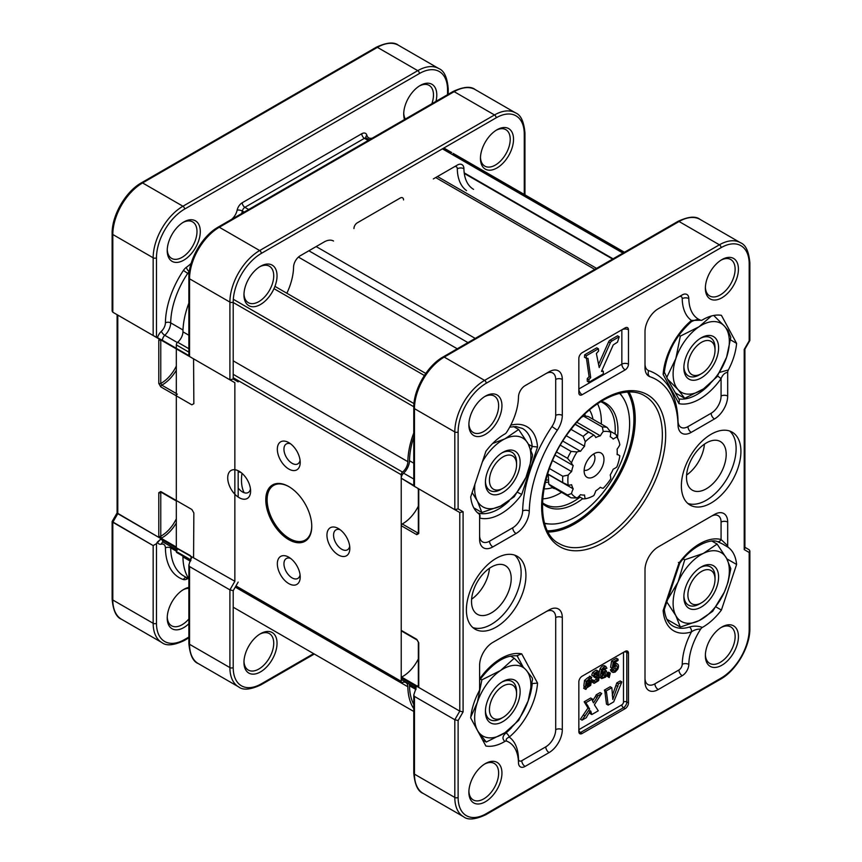<?xml version="1.0" encoding="UTF-8"?>
<svg xmlns="http://www.w3.org/2000/svg" width="862" height="862" viewBox="0 0 862 862"><rect width="100%" height="100%" fill="white"/><g stroke="black" fill="none" stroke-linecap="round" stroke-linejoin="round"><path stroke-width="1.29" d="M167.25 249.646A21.054 12.154 120 0 0 171.581 258.363A21.054 12.154 120 0 0 192.635 246.209A21.054 12.154 120 0 0 192.635 221.9A21.054 12.154 120 0 0 182.916 222.504A21.054 12.154 120 0 1 192.635 221.9A21.054 12.154 120 0 1 192.635 246.209A21.054 12.154 120 0 1 171.581 258.363A21.054 12.154 120 0 1 167.25 249.646M183.757 221.997L183.757 221.997A23.393 13.501 120 0 0 167.228 250.637A23.393 13.501 120 0 0 183.757 260.184A23.393 13.501 120 0 0 200.296 231.544A23.393 13.501 120 0 0 183.757 221.997L183.757 221.997A23.393 13.501 120 0 0 167.228 250.637A23.393 13.501 120 0 0 183.757 260.184A23.393 13.501 120 0 0 200.296 231.544A23.393 13.501 120 0 0 183.757 221.997M156.475 543.663L160.44 539.418L162.433 539.461L117.782 513.687L117.782 315.083L112.814 312.227L112.814 234.496A42.098 24.308 -60 0 1 142.586 182.938A2.338 1.347 -120 0 0 141.411 182.83C125.615 191.536 111.78 215.511 112.135 233.548L112.135 311.031L112.814 312.227L112.814 234.496A2.338 1.347 180 0 1 112.135 233.548L112.135 311.031L112.814 312.227L159.061 338.928A1.401 1.11 35.6 0 0 160.16 339.553A1.401 1.11 35.6 0 1 159.061 338.928L117.782 315.083L117.782 513.687L117.092 512.965L159.061 537.522L158.791 536.207A1.401 0.808 180 0 0 160.774 536.207L160.925 536.854L159.061 537.522L158.791 536.207A1.401 0.808 180 0 0 160.774 536.207L161.129 538.254L176.322 547.025L161.129 538.254A1.401 0.808 120 0 0 160.774 538.513L159.061 537.522L160.925 536.854L161.129 538.254A1.401 0.808 120 0 0 160.774 538.513L176.322 548.038A4.676 2.705 120 0 0 177.292 550.171A4.676 2.705 -60 0 1 176.322 548.038L162.433 539.461L160.44 539.418L157.434 542.004A8.415 4.86 120 0 0 161.388 544.148A7.963 4.601 120 0 1 165.407 547.952A66.891 38.618 120 0 0 183.423 579.555A8.415 4.86 120 0 0 186.44 579.242A34.146 19.718 120 0 1 188.207 578.531A34.146 19.718 120 0 0 186.44 579.242A3.739 2.392 -114.1 0 1 186.968 577.82A3.739 2.392 -114.1 0 0 186.44 579.242A8.415 4.86 120 0 1 183.423 579.555A3.739 3.039 -71.6 0 1 186.267 577.411A3.739 3.039 -71.6 0 0 183.423 579.555A66.891 38.618 120 0 1 165.407 547.952A7.963 4.601 120 0 0 161.388 544.148A3.739 2.683 -103.1 0 1 163.101 542.047A3.739 2.683 -103.1 0 0 161.388 544.148A8.415 4.86 120 0 1 157.434 542.004L156.475 543.663L153.167 545.581L112.814 522.275L117.782 513.687L112.814 522.275L112.135 521.553L153.167 545.581L156.475 543.663L156.475 623.301A39.76 22.951 120 0 0 184.587 639.529A2.338 1.347 60 0 1 184.102 640.606L188.864 637.848L184.102 640.606A2.338 1.347 60 0 0 184.587 639.529L188.864 637.061L184.587 639.529A39.76 22.951 120 0 1 156.475 623.301A2.338 1.347 180 0 1 153.167 623.301L112.814 600.006L112.814 522.275L112.814 600.006A2.338 1.347 180 0 1 112.135 599.047C113.127 610.479 116.251 617.224 121.531 619.272A42.098 24.308 -60 0 1 112.814 600.006A2.338 1.347 180 0 1 112.135 599.047C113.127 610.479 116.251 617.224 121.531 619.272A42.098 24.308 -60 0 1 112.814 600.006L153.167 623.301L153.167 545.581L153.167 623.301A42.098 24.308 120 0 0 161.884 642.567C166.237 646.112 173.639 645.466 184.102 640.606C173.639 645.466 166.237 646.112 161.884 642.567A42.098 24.308 120 0 1 153.167 623.301A2.338 1.347 180 0 0 156.475 623.301L156.475 543.663M183.757 589.403L183.757 589.403A23.393 13.501 120 0 0 167.228 618.043A23.393 13.501 120 0 0 188.864 623.722A23.393 13.501 120 0 1 167.228 618.043A23.393 13.501 120 0 1 183.757 589.403L183.757 589.403A23.393 13.501 120 0 1 188.864 587.388A23.393 13.501 120 0 0 183.757 589.403M420.247 85.457L420.247 85.457A23.393 13.501 120 0 0 403.718 114.096A23.393 13.501 120 0 0 404.515 119.527A23.393 13.501 120 0 1 403.718 114.096A23.393 13.501 120 0 1 420.247 85.457L420.247 85.457A23.393 13.501 120 0 1 435.978 101.36A23.393 13.501 120 0 0 420.247 85.457M188.864 355.586L162.433 340.318A3.739 2.166 180 0 0 160.44 339.714A3.739 2.166 180 0 1 162.433 340.318A4.676 2.705 120 0 1 164.793 335.296A11.702 6.756 120 0 0 170.698 322.873A3.739 2.123 -179.2 0 0 165.407 322.83A3.739 2.123 -179.2 0 1 170.698 322.873A63.152 36.463 120 0 1 187.7 273.405L189.026 274.17L187.7 273.405A63.152 36.463 120 0 0 170.698 322.873A11.702 6.756 120 0 1 164.793 335.296L177.335 342.537L164.793 335.296A3.739 1.455 -132.7 0 1 161.388 331.277A7.963 4.601 120 0 0 165.407 322.83A66.891 38.618 120 0 1 183.423 270.431L187.7 273.405A4.676 2.705 120 0 1 189.306 271.702A4.676 2.705 120 0 0 187.7 273.405L183.423 270.431A8.415 4.86 120 0 1 186.44 267.252A3.739 1.907 -125.2 0 0 189.317 271.605A3.739 1.907 -125.2 0 1 186.44 267.252A34.146 19.718 120 0 0 191.148 263.373A34.146 19.718 120 0 1 186.44 267.252A8.415 4.86 120 0 0 183.423 270.431A66.891 38.618 120 0 0 165.407 322.83A7.963 4.601 120 0 1 161.388 331.277A8.415 4.86 120 0 0 157.434 337.979A8.415 4.86 120 0 1 161.388 331.277A3.739 1.455 -132.7 0 0 164.793 335.296A4.676 2.705 120 0 0 162.433 340.318L153.167 335.523L153.167 257.803L112.814 234.496A42.098 24.308 -60 0 1 142.586 182.938L377.416 47.356A42.098 24.308 -60 0 1 398.47 45.277L438.823 68.572A42.098 24.308 120 0 0 417.768 70.662L377.416 47.356A42.098 24.308 -60 0 1 398.47 45.277L438.823 68.572A42.098 24.308 120 0 0 417.768 70.662A2.338 1.347 60 0 1 419.428 73.518A39.76 22.951 120 0 1 447.54 89.756L447.54 94.691L447.54 89.756A39.76 22.951 120 0 0 419.428 73.518L184.587 209.1A39.76 22.951 120 0 0 156.475 257.803L156.475 337.43L153.167 335.523L153.167 257.803A2.338 1.347 0 0 0 156.475 257.803A39.76 22.951 120 0 1 184.587 209.1L419.428 73.518A2.338 1.347 60 0 0 417.768 70.662L377.416 47.356A2.338 1.347 60 0 0 376.252 47.248A2.338 1.347 60 0 1 377.416 47.356L142.586 182.938A2.338 1.347 -120 0 0 141.411 182.83C125.615 191.536 111.78 215.511 112.135 233.548A2.338 1.347 180 0 0 112.814 234.496L153.167 257.803A2.338 1.347 0 0 0 156.475 257.803L156.475 337.43L190.211 356.911M176.613 501.167A1.401 0.808 -60 0 1 176.322 500.52A1.401 0.808 120 0 0 176.613 501.167A1.401 0.808 -60 0 1 176.322 500.52L176.322 395.852A1.401 0.808 -60 0 1 177.346 394.117A1.401 0.808 120 0 0 176.322 395.852A1.401 0.808 -60 0 1 177.346 394.117M160.774 492.698A1.401 0.808 180 0 1 158.791 492.698L160.774 491.545L176.322 500.52L176.322 395.852L176.322 500.52L160.774 491.545L158.791 492.698L158.791 536.207L158.791 492.698A1.401 0.808 180 0 0 160.774 492.698L160.774 536.207A26.657 15.397 -60 0 0 176.322 518.838A26.657 15.397 -60 0 1 160.774 536.207L160.774 492.698A26.657 15.397 -60 0 1 161.345 492.353A26.657 15.397 -60 0 0 160.774 492.698M167.25 617.052A21.054 12.154 120 0 0 171.581 625.769A21.054 12.154 120 0 0 188.864 618.959A21.054 12.154 120 0 1 171.581 625.769A21.054 12.154 120 0 1 167.25 617.052M188.864 588.326A21.054 12.154 120 0 0 182.916 589.92A21.054 12.154 120 0 1 188.864 588.326M403.739 113.105A21.054 12.154 120 0 0 405.334 119.053A21.054 12.154 120 0 1 403.739 113.105M431.862 103.742A21.054 12.154 120 0 0 429.125 85.37A21.054 12.154 120 0 0 419.406 85.974A21.054 12.154 120 0 1 429.125 85.37A21.054 12.154 120 0 1 431.862 103.742M160.774 339.93A1.401 0.808 180 0 1 158.791 339.93L158.791 383.439A1.401 0.808 180 0 0 160.774 383.439L161.797 385.142L176.322 393.525L161.797 385.142A1.401 0.808 120 0 0 160.774 386.876L158.791 383.439A1.401 0.808 180 0 0 160.774 383.439L161.797 385.142A1.401 0.808 120 0 0 160.774 386.876L158.791 383.439L158.791 339.93A1.401 0.808 180 0 0 160.774 339.93A26.657 15.397 -60 0 1 160.785 339.919A26.657 15.397 -60 0 0 160.774 339.93L160.774 383.439A26.657 15.397 -60 0 0 176.322 366.07A26.657 15.397 -60 0 1 160.774 383.439L160.774 339.93M112.168 521.435L112.135 599.047L112.135 521.553L117.092 512.901L112.168 521.435M407.855 461.676A65.49 37.809 -60 0 1 413.782 432.939A65.49 37.809 -60 0 0 407.855 461.676L233.214 360.844L407.855 461.676A9.363 5.409 120 0 1 402.554 472.096A9.363 5.409 120 0 0 407.855 461.676M401.229 474.736A2.338 1.347 -60 0 1 402.554 472.096L233.214 374.323L402.554 472.096A2.338 1.347 -60 0 0 401.229 474.736L233.214 377.728L401.229 474.736L401.229 681.346L401.229 474.736M402.554 682.445A2.338 1.347 -60 0 1 401.714 682.413A2.338 1.347 -60 0 1 401.229 681.346L235.951 585.923L401.229 681.346A2.338 1.347 -60 0 0 401.714 682.413A2.338 1.347 -60 0 0 402.554 682.445A9.363 5.409 120 0 1 405.916 682.596A9.363 5.409 120 0 0 402.554 682.445M407.855 686.755A9.363 5.409 120 0 0 405.916 682.596A9.363 5.409 120 0 1 407.855 686.755L235.261 587.119L407.855 686.755A65.49 37.809 -60 0 0 413.782 708.65A65.49 37.809 -60 0 1 407.855 686.755M188.864 578.801A65.49 37.809 -60 0 1 182.938 556.906A9.363 5.409 120 0 0 182.884 556.076A9.363 5.409 120 0 1 182.938 556.906A65.49 37.809 -60 0 0 188.864 578.801M176.807 552.564A2.338 1.347 -60 0 1 176.322 551.486L176.322 344.886A2.338 1.347 -60 0 1 177.647 342.246A9.363 5.409 120 0 0 182.938 331.816A65.49 37.809 -60 0 1 188.864 303.09A65.49 37.809 -60 0 0 182.938 331.816A9.363 5.409 120 0 1 177.647 342.246A2.338 1.347 -60 0 0 176.322 344.886L176.322 551.486A2.338 1.347 -60 0 0 176.807 552.564L190.761 560.623L176.807 552.564M288.781 539.655A32.508 18.77 -120 0 0 311.764 526.38A32.508 18.77 -120 0 0 288.781 486.567A32.508 18.77 -120 0 0 265.787 499.841A32.508 18.77 -120 0 0 288.781 539.655A32.508 18.77 -120 0 0 311.764 526.38A32.508 18.77 -120 0 0 288.781 486.567A32.508 18.77 -120 0 0 265.787 499.841A32.508 18.77 -120 0 0 288.781 539.655M288.781 583.606A16.173 9.342 -120 0 0 300.213 577.001A16.173 9.342 -120 0 0 288.781 557.197A16.173 9.342 -120 0 0 277.338 563.791A16.173 9.342 -120 0 0 288.781 583.606A16.173 9.342 -120 0 0 300.213 577.001A16.173 9.342 -120 0 0 288.781 557.197A16.173 9.342 -120 0 0 277.338 563.791A16.173 9.342 -120 0 0 288.781 583.606M338.389 554.966A16.173 9.342 -120 0 0 349.832 548.361A16.173 9.342 -120 0 0 338.389 528.546A16.173 9.342 -120 0 0 326.946 535.151A16.173 9.342 -120 0 0 338.389 554.966A16.173 9.342 -120 0 0 349.832 548.361A16.173 9.342 -120 0 0 338.389 528.546A16.173 9.342 -120 0 0 326.946 535.151A16.173 9.342 -120 0 0 338.389 554.966M288.781 469.036A16.173 9.342 -120 0 0 300.213 462.431A16.173 9.342 -120 0 0 288.781 442.615A16.173 9.342 -120 0 0 277.338 449.221A16.173 9.342 -120 0 0 288.781 469.036A16.173 9.342 -120 0 0 300.213 462.431A16.173 9.342 -120 0 0 288.781 442.615A16.173 9.342 -120 0 0 277.338 449.221A16.173 9.342 -120 0 0 288.781 469.036M239.162 497.676A16.173 9.342 -120 0 0 250.605 491.071A16.173 9.342 -120 0 0 239.162 471.255A16.173 9.342 -120 0 0 227.719 477.86A16.173 9.342 -120 0 0 239.162 497.676A16.173 9.342 -120 0 0 250.605 491.071A16.173 9.342 -120 0 0 239.162 471.255A16.173 9.342 -120 0 0 227.719 477.86A16.173 9.342 -120 0 0 239.162 497.676M292.089 577.885A11.497 6.637 -120 0 0 297.832 578.445A11.497 6.637 -120 0 0 300.073 574.846A11.497 6.637 -120 0 1 297.832 578.445A11.497 6.637 -120 0 1 292.089 577.885A11.497 6.637 -120 0 1 284.568 567.746A11.497 6.637 -120 0 1 286.335 558.533A11.497 6.637 -120 0 0 284.568 567.746A11.497 6.637 -120 0 0 292.089 577.885M290.569 558.393A11.497 6.637 -120 0 0 286.335 558.533A11.497 6.637 -120 0 1 290.569 558.393M341.697 549.234A11.497 6.637 -120 0 0 347.451 549.805A11.497 6.637 -120 0 0 349.681 546.206A11.497 6.637 -120 0 1 347.451 549.805A11.497 6.637 -120 0 1 341.697 549.234A11.497 6.637 -120 0 1 334.187 539.106A11.497 6.637 -120 0 1 335.943 529.882A11.497 6.637 -120 0 0 334.187 539.106A11.497 6.637 -120 0 0 341.697 549.234M340.188 529.753A11.497 6.637 -120 0 0 335.943 529.882A11.497 6.637 -120 0 1 340.188 529.753M292.089 463.303A11.497 6.637 -120 0 0 297.832 463.875A11.497 6.637 -120 0 0 300.073 460.276A11.497 6.637 -120 0 1 297.832 463.875A11.497 6.637 -120 0 1 292.089 463.303A11.497 6.637 -120 0 1 284.568 453.175A11.497 6.637 -120 0 1 286.335 443.952A11.497 6.637 -120 0 0 284.568 453.175A11.497 6.637 -120 0 0 292.089 463.303M290.569 443.811A11.497 6.637 -120 0 0 286.335 443.952A11.497 6.637 -120 0 1 290.569 443.811M242.47 491.943A11.497 6.637 -120 0 0 248.224 492.514A11.497 6.637 -120 0 0 250.465 488.916A11.497 6.637 -120 0 1 248.224 492.514A11.497 6.637 -120 0 1 242.47 491.943A11.497 6.637 -120 0 1 238.171 488.043A11.497 6.637 -120 0 0 242.47 491.943M240.961 472.462A11.497 6.637 -120 0 0 238.171 472.107A11.497 6.637 -120 0 1 240.961 472.462M289.438 538.513A31.571 18.231 -120 0 0 305.223 540.075A31.571 18.231 -120 0 0 311.764 526.003A31.571 18.231 -120 0 1 305.223 540.075A31.571 18.231 -120 0 1 289.438 538.513A31.571 18.231 -120 0 1 268.815 510.692A31.571 18.231 -120 0 1 273.653 485.392A31.571 18.231 -120 0 0 268.815 510.692A31.571 18.231 -120 0 0 289.438 538.513M289.115 486.761A31.571 18.231 -120 0 0 273.653 485.392A31.571 18.231 -120 0 1 289.115 486.761M548.264 479.886A39.393 22.746 -60 0 1 547.736 479.962A39.393 22.746 -60 0 1 545.818 480.123M547.736 479.962L546.54 480.123A40.202 23.209 -60 0 1 545.797 480.209M711.376 316.009L699.017 326.773L680.323 336.137L675.851 358.538L666.8 377.33L667.544 379.151L678.06 389.624L684.74 398.319L703.435 388.945L717.109 376.683L726.601 357.18A39.76 22.951 120 0 0 724.392 326.095L713.714 315.47M703.435 388.945A39.76 22.951 120 0 0 726.601 357.18L730.804 337.344L728.067 330.448L724.392 326.095A39.76 22.951 120 0 0 699.017 326.773A39.76 22.951 120 0 0 675.851 358.538A39.76 22.951 120 0 0 678.06 389.624A39.76 22.951 120 0 0 703.435 388.945M684.74 398.319L675.668 393.072M478.227 731.86L486.287 742.042L504.981 732.678L518.655 720.416L528.147 700.914A39.76 22.951 120 0 0 525.939 669.828L514.237 658.234L510.552 656.111M479.606 733.357A39.76 22.951 120 0 0 504.981 732.678A39.76 22.951 120 0 0 528.147 700.914L532.533 679.428L532.22 677.855L525.939 669.828A39.76 22.951 120 0 0 500.563 670.507L481.869 679.87L477.397 702.271A39.76 22.951 120 0 0 479.606 733.357M514.237 658.234L500.563 670.507A39.76 22.951 120 0 0 477.397 702.271L470.803 716.968M490.758 702.056A19.19 11.077 120 0 0 503.009 717.389A19.19 11.077 120 0 0 516.575 693.888A19.19 11.077 120 0 0 506.005 684.719A19.19 11.077 120 0 0 490.758 702.056M485.435 710.547A22.035 12.725 120 0 0 500.994 718.552L503.009 717.389M516.575 693.888L516.575 691.561A22.035 12.725 120 0 0 501.856 682.101M532.037 683.577L537.543 683.081L521.725 653.881A51.688 29.847 120 0 0 479.617 678.922L480.037 679.547C493.269 662.372 505.865 654.495 517.814 655.917M517.006 655.626L521.725 653.881M472.139 492.601L477.397 501.059L481.869 512.491L500.563 506.08L514.237 496.76L525.939 477.451L532.22 457.28L532.533 454.856L528.147 443.811A39.76 22.951 120 0 0 504.981 438.801A39.76 22.951 120 0 0 482.375 461.87M517.006 492.04L521.725 494.443L537.543 446.979A51.688 29.847 120 0 0 510.713 425.214M528.395 444.264L532.199 446.462L537.543 446.979M726.838 558.845L736.601 564.47A47.949 27.681 120 0 0 728.347 547.424A3.739 2.166 120 0 1 727.69 545.786L721.074 539.515A3.739 3.017 104.7 0 1 717.475 541.616C710.266 538.427 691.755 546.109 679.687 563.317L664.236 609.66L663.147 610.565A51.688 29.847 120 0 0 691.453 631.9A3.739 2.586 -107.4 0 0 689.395 627.051C693.49 625.747 697.821 625.855 702.39 627.396A3.739 2.166 120 0 0 700.655 629.109C697.229 628.991 694.158 629.917 691.453 631.9A51.451 29.707 120 0 0 682.219 664.333A4.676 2.705 120 0 1 678.911 669.979L654.915 683.835A14.029 8.103 120 0 1 645.002 678.103M667.544 599.726L666.8 601.913L675.851 615.64L680.323 627.073L699.017 620.651A39.76 22.951 120 0 0 724.392 592.032A39.76 22.951 120 0 0 726.601 558.393A39.76 22.951 120 0 0 703.435 553.372A39.76 22.951 120 0 0 678.06 582.001L667.544 599.726M678.394 562.444C679.892 563.317 680.075 563.532 678.965 563.101L663.147 610.565M689.395 627.051A47.949 27.681 120 0 1 672.953 626.049C668.136 623.366 665.238 617.785 664.279 609.305L664.236 609.66M518.234 759.023A4.676 2.758 -1 0 1 518.471 758.872A51.451 29.707 120 0 0 509.237 737.096A3.739 1.627 -130 0 0 506.005 732.926A47.949 27.681 120 0 0 511.672 727.55M479.617 535.453A14.029 8.103 120 0 0 489.541 541.185A4.676 2.705 -120 0 0 492.848 546.907A18.705 10.807 120 0 1 483.496 547.833A18.705 10.807 120 0 1 479.617 539.278L479.617 515.573A3.739 2.166 120 0 0 478.96 513.935A47.949 27.681 120 0 1 470.706 496.889L485.899 451.3A47.949 27.681 120 0 1 504.916 433.963A3.739 2.166 120 0 0 506.651 432.25A46.774 27.002 -60 0 0 518.482 396.951A9.353 5.398 120 0 1 525.087 385.648L549.083 371.802A18.705 10.807 120 0 1 558.436 370.875A18.705 10.807 120 0 1 562.304 379.442A4.676 2.705 0 0 0 555.699 379.442A14.029 8.103 120 0 0 545.775 373.709L525.066 385.67M582.152 676.196A4.676 2.705 120 0 0 578.844 681.917L578.844 731.569A4.676 2.705 120 0 0 579.814 733.713A4.676 2.705 120 0 0 582.152 733.487L625.155 708.661A4.676 2.705 120 0 0 628.463 702.929L628.463 653.277A4.676 2.705 120 0 0 627.493 651.133A4.676 2.705 120 0 0 625.155 651.37L582.152 676.196M617.494 437.691A59.489 34.351 120 0 0 617.935 430.397A59.489 34.351 120 0 0 601.288 401.293M542.349 503.376A59.489 34.351 120 0 0 582.723 498.645M619.595 393.341A76.007 43.887 -60 0 1 613.873 476.621A76.007 43.887 -60 0 1 544.612 523.212M477.699 512.901L478.529 513.127A3.739 3.017 104.7 0 1 479.617 518.019A51.688 29.847 120 0 0 521.725 494.443M537.543 683.081A51.688 29.847 120 0 1 509.237 737.096C506.436 738.303 505.574 739.639 506.651 741.115A3.739 2.166 120 0 0 504.916 741.406C502.018 738.917 502.384 736.094 506.005 732.926M588.951 382.222L588.875 379.636L590.718 377.599L587.981 358.355L586.149 358.215L586.343 355.737L598.411 348.765L598.594 351.028L596.375 353.517L599.209 367.568L610.285 342.817A2.564 1.487 -60 0 1 611.783 341.05L619.218 336.762L617.494 342.16L613.259 344.886L601.471 371.393L603.325 371.296L603.325 373.925L588.951 382.222L587.291 381.273L587.227 378.677L589.069 376.64L586.451 358.236M586.149 358.215L584.49 357.256L584.684 354.788L596.763 347.817L598.411 348.765M598.562 364.367L608.637 341.858A2.564 1.487 -60 0 1 610.124 340.102L617.569 335.803L619.218 336.762M612.257 671.627L611.244 671.455L610.415 669.806L611.675 668.955L613.97 671.132L616.653 669.365L617.246 667.026L616.675 665.496L614.132 666.585A2.877 1.659 120 0 0 613.399 667.791L612.289 668.265L613.227 661.962L618.054 659.182L618.054 660.497L614.175 662.738L613.658 666.046A4.526 2.608 -60 0 1 615.49 664.279A4.148 2.392 -60 0 1 617.612 664.052C618.765 665.098 618.797 666.822 617.742 669.246L615.188 672.08L613.033 672.479L610.415 669.806M612.322 670.173L614.994 668.406L615.554 665.496M612.289 668.265L610.63 667.317L611.567 661.014L616.405 658.223L618.054 659.182M614.11 663.18A4.148 2.392 -60 0 1 615.964 663.093A4.148 2.392 -60 0 1 615.985 663.115L617.591 664.042M609.197 677.575L608.863 677.176A1.616 0.937 120 0 0 609.423 676.293L608.949 673.933L610.307 673.147L609.197 677.575L607.214 676.217A1.616 0.937 120 0 0 607.775 675.334L607.969 674.149M608.949 675.496L607.29 674.547L607.29 672.974L608.647 672.188L610.307 673.147M600.372 677.898L599.553 677.144M599.241 676.217L599.068 673.33M599.101 672.705L600.092 668.729C601.396 666.477 602.84 665.464 604.413 665.69L604.639 665.82M602.624 669.968L604.574 669.785L606.169 670.711M593.983 683.221L592.528 682.381A4.191 2.424 -60 0 1 592.431 682.327A4.191 2.424 -60 0 1 591.806 681.637M591.774 680.517L592.754 679.795L595.114 682.025L597.732 680.355L597.775 677.101L595.577 677.909L595.707 676.627A3.426 1.983 120 0 0 597.269 675.28L597.431 672.511L593.347 676.153L594.338 673.437L597.732 671.11A3.513 2.026 -60 0 1 598.39 671.272A3.513 2.026 -60 0 1 598.745 671.595L598.767 674.353A3.243 1.875 -60 0 1 597.765 675.883A3.211 1.853 -60 0 1 598.918 675.927A3.211 1.853 -60 0 1 599.101 676.056L598.659 680.614L594.187 683.34A4.191 2.424 -60 0 1 594.08 683.286A4.191 2.424 -60 0 1 593.218 681.616L591.795 680.786M593.455 681.077L596.084 679.407L596.655 677.144M595.577 677.909L593.918 676.961L594.026 675.894M594.586 675.355A3.426 1.983 120 0 0 595.62 674.321L596.224 672.716M593.347 676.153L591.688 675.194L592.679 672.479L596.073 670.151A3.513 2.026 -60 0 1 596.73 670.324L598.39 671.272M585.33 689.191L583.671 688.242L584.382 686.755A4.191 2.424 -60 0 1 583.833 686.033L584.544 680.409L587.83 677.64A6.821 3.944 -60 0 1 588.8 677.575L589.457 676.217L590.093 676.39L591.741 677.349L591.03 678.814A5.474 3.157 -60 0 1 591.601 679.676L590.696 685.355L586.645 687.941L585.944 689.384L585.33 689.191L586.041 687.704A4.191 2.424 -60 0 1 585.481 686.982L586.192 681.357L589.479 678.588A6.821 3.944 -60 0 1 590.459 678.534L591.106 677.176L591.741 677.349M608.152 705.105L606.492 704.157L604.93 691.874A7.747 4.472 120 0 0 604.348 690.117L610.199 686.734L611.848 687.693L612.807 699.481L618.463 683.878L621.836 681.928L613.69 701.905L608.152 705.105L606.579 692.832A7.747 4.472 120 0 0 605.997 691.076L611.848 687.693M612.289 695.634L616.804 682.919L620.177 680.969L621.836 681.928M582.076 720.158L580.428 719.21L587.97 708.036L584.177 701.754L590.675 698.004L592.334 698.963L592.356 700.472A12.046 6.95 120 0 0 592.819 701.517L593.519 702.918L597.054 697.433A3.922 2.263 120 0 0 597.829 695.785L601.396 693.996A21.938 12.661 120 0 0 599.952 696.097L594.392 704.76L598.271 710.805L591.806 714.544L590.524 710.751L587.485 715.535A7.176 4.148 120 0 0 586.839 716.645A4.579 2.651 120 0 0 586.472 717.615L582.076 720.158L589.63 708.995L585.837 702.713L592.334 698.963M592.528 700.935L595.394 696.474A3.922 2.263 120 0 0 596.181 694.826L600.081 692.585L601.73 693.533M591.806 714.544L590.158 713.585L589.522 710.988M628.463 364.163L628.463 329.79A4.676 2.705 120 0 0 627.493 327.646A4.676 2.705 120 0 0 625.155 327.883L582.152 352.709A4.676 2.705 120 0 0 578.844 358.43L578.844 392.803A4.676 2.705 120 0 0 579.814 394.947A4.676 2.705 120 0 0 582.152 394.721L625.155 369.895A4.676 2.705 120 0 0 628.463 364.163A4.676 2.705 180 0 0 621.847 364.163L621.847 329.79L582.141 352.72M588.875 379.636L587.227 378.677M590.718 377.599L589.069 376.64M415.43 486.933L416.163 487.353M749.186 552.477L744.218 549.611L744.218 349.433L749.186 340.835L749.186 263.912A2.338 1.347 180 0 0 749.865 262.953C748.873 251.521 745.749 244.776 740.469 242.728A42.098 24.308 120 0 0 719.414 244.808A2.338 1.347 60 0 1 721.074 247.674L486.233 383.256A39.76 22.951 120 0 0 458.121 431.948A2.338 1.347 180 0 1 454.813 431.948L414.46 408.653L414.46 486.373L413.782 485.985L459.78 512.534L459.78 711.139L454.813 719.727L454.813 797.458A42.098 24.308 120 0 0 463.53 816.723C467.883 820.268 475.285 819.611 485.748 814.752A2.338 1.347 60 0 0 486.233 813.685L721.074 678.103A39.76 22.951 120 0 0 749.186 629.411L749.186 552.477L749.865 550.969L749.186 549.773L744.908 547.305M416.777 487.709L459.78 512.534L463.088 511.748L463.088 711.926L459.78 711.139L418.49 687.305A1.401 1.11 -144.4 0 1 418.339 685.915L418.35 685.732A1.401 0.808 0 0 0 418.76 686.303L418.76 642.783L416.777 639.345L401.229 630.37A1.401 0.808 120 0 0 401.52 631.016L417.068 639.992A1.401 0.808 -60 0 1 416.777 639.345M463.53 816.723L423.177 793.428C417.93 791.435 414.794 784.689 413.782 773.203L413.782 694.923L416.087 688.048A4.676 2.705 -60 0 1 415.128 685.904A3.739 2.166 180 0 1 416.163 687.057L415.128 685.355L418.49 687.305L418.76 686.303M413.782 694.923L414.46 696.431L454.813 719.727L458.121 720.524L458.121 797.458A39.76 22.951 120 0 0 486.233 813.685M401.229 677.888L415.128 685.904L401.229 677.888A4.676 2.705 -60 0 0 402.198 680.032L416.087 688.048M415.128 486.761L401.229 478.194A4.676 2.705 -60 0 1 403.599 473.163A11.702 6.756 120 0 0 409.504 460.75A63.152 36.463 -60 0 1 413.782 437.099M418.76 533.535L418.76 490.015A1.401 0.808 0 0 1 418.35 489.444L418.35 532.953A1.401 0.808 -0 0 0 418.76 533.535L416.777 534.677L401.229 525.701L401.229 630.37M418.199 488.538L418.76 490.015M416.777 534.677A1.401 0.808 120 0 1 417.801 532.942L402.252 523.967A1.401 0.808 120 0 0 401.229 525.701M612.074 670.755L613.324 669.914M608.863 677.176L607.214 676.217M601.417 676.659L603.702 674.968L604.208 672.188M605.243 672.112L602.646 673.75L602.075 675.83A3.933 2.274 120 0 0 602.344 677.047A2.769 1.605 120 0 0 602.743 677.489A2.769 1.605 120 0 0 603.066 677.607L605.361 675.927L605.307 672.144M604.413 665.69L606.945 668.179L603.12 669.106L601.891 673.782A3.868 2.23 -60 0 1 602.947 672.058L606.277 670.776L607.117 672.91L606.729 675.108L605.641 677.112L601.644 678.642C600.361 676.358 600.394 673.373 601.751 669.677C603.044 667.425 604.488 666.412 606.072 666.638L604.531 665.744M604.574 669.785L606.277 670.776M603.066 677.607L602.484 677.273M593.218 681.616L594.414 680.743M589.78 679.935L587.044 681.756L586.796 686.152L589.78 679.935M590.513 681.055A4.741 2.737 120 0 0 590.287 680.387L587.302 686.561L589.996 684.708L590.082 680.808M591.106 677.176L589.457 676.217M590.459 678.534L588.8 677.575M589.479 678.588L587.83 677.64M585.481 686.982L583.833 686.033M605.997 691.076L604.348 690.117M589.63 708.995L587.97 708.036M587.83 705.59L586.182 704.631M585.126 716.01L583.477 715.051M585.837 702.713L584.177 701.754M413.782 704.491A63.152 36.463 -60 0 1 409.504 685.775A11.702 6.756 120 0 0 409.353 684.159M603.325 371.296L601.881 370.466M586.343 355.737L584.684 354.788M506.651 741.115A46.774 27.002 -60 0 1 508.795 742.15A46.774 27.002 -60 0 1 518.482 762.762A9.353 5.398 120 0 0 520.411 766.889A9.353 5.398 120 0 0 525.087 766.426L549.083 752.58A18.705 10.807 120 0 0 562.304 729.661L562.304 617.569A18.705 10.807 120 0 0 558.436 609.003A18.705 10.807 120 0 0 549.083 609.93L492.848 642.395A18.705 10.807 120 0 0 479.617 665.302L479.617 689.007A3.739 2.166 120 0 1 478.96 691.399A47.949 27.681 120 0 0 470.706 717.992L485.899 746.029A47.949 27.681 120 0 0 504.916 741.406M717.475 541.616L722.776 544.094L717.884 541.681M728.347 547.424L722.776 544.094M730.491 339.843L736.601 343.378L721.408 315.33A47.949 27.681 120 0 0 702.39 319.953A3.739 2.166 120 0 1 700.655 320.244A46.774 27.002 -60 0 1 698.511 319.22A46.774 27.002 -60 0 1 688.824 298.597A9.353 5.398 120 0 0 686.895 294.47A9.353 5.398 120 0 0 682.219 294.933L658.223 308.779A18.705 10.807 120 0 0 645.002 331.698L645.002 367.654A18.705 10.807 120 0 0 648.87 376.22A18.705 10.807 120 0 0 649.991 376.726A105.25 60.76 -60 0 1 656.273 379.571A105.25 60.76 -60 0 1 678.038 425.181A18.705 10.807 120 0 0 681.907 433.284A18.705 10.807 120 0 0 691.259 432.358L714.458 418.964A18.705 10.807 120 0 0 727.69 396.057L727.69 372.352C724.813 372.696 722.615 374.787 721.074 378.623L717.572 375.951M474.897 484.304A39.76 22.951 120 0 0 477.397 501.059A39.76 22.951 120 0 0 500.563 506.08A39.76 22.951 120 0 0 525.939 477.451A39.76 22.951 120 0 0 528.147 443.811L518.655 429.481L504.981 438.801L492.644 443.488M514.668 555.139A42.098 24.308 -60 0 1 521.133 572.788A42.098 24.308 -60 0 1 504.302 613.453A42.098 24.308 -60 0 1 472.85 627.579M525.928 575.557A42.098 24.308 -60 0 1 507.546 617.925A42.098 24.308 -60 0 1 475.113 629.195A42.098 24.308 -60 0 1 475.113 580.589A42.098 24.308 -60 0 1 517.211 556.281A42.098 24.308 -60 0 1 525.928 575.557M615.069 433.995A58.465 33.758 120 0 0 615.231 429.664A58.465 33.758 120 0 0 603.12 402.899A58.465 33.758 120 0 0 600.652 401.692M542.37 502.632A58.465 33.758 120 0 0 544.655 504.173A58.465 33.758 120 0 0 580.104 497.137M601.288 424.05A58.465 33.758 120 0 0 601.342 421.647A58.465 33.758 120 0 0 597.495 403.761M542.586 498.861A58.465 33.758 120 0 0 561.55 492.321M511.209 578.521A28.069 16.206 -60 0 1 498.958 606.762A28.069 16.206 -60 0 1 477.332 614.283A28.069 16.206 -60 0 1 477.332 581.872A28.069 16.206 -60 0 1 505.391 565.666A28.069 16.206 -60 0 1 511.209 578.521M729.661 431.011A42.098 24.308 -60 0 1 736.116 448.66A42.098 24.308 -60 0 1 719.296 489.336A42.098 24.308 -60 0 1 687.844 503.451M726.203 454.393A28.069 16.206 -60 0 1 713.952 482.634A28.069 16.206 -60 0 1 692.315 490.155A28.069 16.206 -60 0 1 692.315 457.744A28.069 16.206 -60 0 1 720.384 441.549A28.069 16.206 -60 0 1 726.203 454.393M740.921 451.429A42.098 24.308 -60 0 1 722.539 493.797A42.098 24.308 -60 0 1 690.096 505.078A42.098 24.308 -60 0 1 690.096 456.461A42.098 24.308 -60 0 1 732.194 432.164A42.098 24.308 -60 0 1 740.921 451.429M705.385 654.678A21.054 12.154 120 0 0 709.717 663.395A21.054 12.154 120 0 0 720.244 662.35A21.054 12.154 120 0 0 733.993 643.806A21.054 12.154 120 0 0 730.771 626.933A21.054 12.154 120 0 0 721.052 627.536M689.212 358.323A19.19 11.077 120 0 0 701.463 373.666A19.19 11.077 120 0 0 715.029 350.166A19.19 11.077 120 0 0 704.459 340.986A19.19 11.077 120 0 0 689.212 358.323M683.889 366.813A22.035 12.725 120 0 0 699.448 374.83L701.463 373.666M715.029 350.166L715.029 347.839A22.035 12.725 120 0 0 700.31 338.367M664.322 372.125L666.8 377.33M688.824 298.597A4.676 2.758 179 0 0 682.219 298.672A51.451 29.707 120 0 0 691.453 320.448A3.739 1.627 50 0 1 691.216 321.785C675.679 335.921 666.692 352.87 664.279 372.632L663.147 374.464L678.965 403.664A51.688 29.847 120 0 0 721.074 378.623L721.074 396.057A14.029 8.103 120 0 1 711.15 413.243L687.951 426.625A4.676 2.705 60 0 0 691.259 432.358M667.544 379.151L679.331 399.828L678.965 403.664M691.216 321.785L691.216 321.785C695.634 319.576 698.629 318.983 700.192 320.028M727.69 545.786L727.69 522.092A18.705 10.807 120 0 0 723.811 513.526A18.705 10.807 120 0 0 714.458 514.452L658.223 546.917A18.705 10.807 120 0 0 645.002 569.825L645.002 681.917A18.705 10.807 120 0 0 648.87 690.484A18.705 10.807 120 0 0 658.223 689.557L682.219 675.711A9.353 5.398 120 0 0 688.824 664.419A46.774 27.002 -60 0 1 700.655 629.109M663.147 374.464A51.688 29.847 120 0 1 691.453 320.448L700.655 320.244M492.848 546.907L516.047 533.524A18.705 10.807 120 0 0 529.268 511.069A105.25 60.76 -60 0 1 557.315 430.224A18.705 10.807 120 0 0 562.304 415.387L562.304 379.442M719.716 372.384L728.347 369.96A3.739 2.166 120 0 0 727.69 372.352M728.347 369.96A47.949 27.681 120 0 0 736.601 343.378M702.39 627.396A47.949 27.681 120 0 0 721.408 610.059L736.601 564.47M721.893 297.799A23.393 13.501 120 0 0 738.432 269.159A23.393 13.501 120 0 0 721.893 259.613A23.393 13.501 120 0 0 705.364 288.253A23.393 13.501 120 0 0 721.893 297.799M485.414 434.34A23.393 13.501 120 0 0 501.943 405.7A23.393 13.501 120 0 0 485.414 396.143A23.393 13.501 120 0 0 468.874 424.794A23.393 13.501 120 0 0 485.414 434.34M485.414 801.746A23.393 13.501 120 0 0 501.943 773.106A23.393 13.501 120 0 0 485.414 763.56A23.393 13.501 120 0 0 468.874 792.2A23.393 13.501 120 0 0 485.414 801.746M721.893 665.216A23.393 13.501 120 0 0 738.432 636.565A23.393 13.501 120 0 0 721.893 627.019A23.393 13.501 120 0 0 705.364 655.67A23.393 13.501 120 0 0 721.893 665.216M684.74 559.794L703.435 553.372L717.109 544.062L726.601 558.393L730.804 568.704L728.067 582.13L724.392 592.032L712.68 611.341L699.017 620.651A39.76 22.951 120 0 1 675.851 615.64A39.76 22.951 120 0 1 678.06 582.001L684.74 559.794L683.21 558.91M715.934 606.902L721.408 610.059M486.287 742.042L482.58 739.898M583.574 416.163L602.355 427.002A39.76 22.951 -60 0 1 607.139 427.433L588.358 416.583A39.76 22.951 120 0 0 583.574 416.163L581.613 417.208M548.103 474.143A32.745 18.899 120 0 0 548.264 474.445L548.76 484.153A39.76 22.951 120 0 0 552.089 486.858A39.76 22.951 120 0 0 552.316 486.987M578.887 496.437L583.175 498.904L585.298 498.753A17.014 9.827 -60 0 1 584.565 495.047A32.745 18.899 -60 0 1 580.514 494.68A17.014 9.827 -60 0 1 577.055 498.02A37.055 21.399 -60 0 1 571.474 493.56A17.014 9.827 -60 0 1 573.219 488.851A32.745 18.899 -60 0 1 571.614 484.703A17.014 9.827 -60 0 1 568.22 485.123L562.778 482.612A39.76 22.951 -60 0 1 562.778 476.233L568.22 475.081A17.014 9.827 -60 0 1 571.614 471.579A32.745 18.899 -60 0 1 573.219 465.577A17.014 9.827 -60 0 1 571.474 462.883L567.541 458.347A39.76 22.951 -60 0 1 571.097 451.408L577.055 451.968A17.014 9.827 -60 0 1 580.514 451.311A32.745 18.899 -60 0 1 584.565 446.279A17.014 9.827 -60 0 1 585.298 441.732L583.175 436.387A39.76 22.951 -60 0 1 588.617 432.131L593.853 435.041A17.014 9.827 -60 0 1 595.761 437.54A32.745 18.899 -60 0 1 600.361 435.816A17.014 9.827 -60 0 1 603.217 431.539L602.355 427.002M568.22 485.123A37.055 21.399 -60 0 1 568.22 475.081M577.055 498.02L571.097 497.827A39.76 22.951 -60 0 1 570.87 497.708A39.76 22.951 -60 0 1 567.541 494.993L571.474 493.56M547.629 473.874L562.778 482.612M556.658 452.065L567.541 458.347M560.397 445.234L571.097 451.408M549.45 468.54L562.778 476.233M552.607 460.61L571.614 471.579M603.217 431.539A37.055 21.399 -60 0 1 610.749 432.218A17.014 9.827 -60 0 1 610.199 436.7A32.745 18.899 -60 0 1 610.436 436.829A32.745 18.899 -60 0 1 613.205 439.103A17.014 9.827 -60 0 1 616.858 437.099A37.055 21.399 -60 0 1 618.539 440.256A37.055 21.399 -60 0 1 619.832 444.814A17.014 9.827 -60 0 1 617.095 449.177A32.745 18.899 -60 0 1 617.095 454.586A17.014 9.827 -60 0 1 619.099 455.287A17.014 9.827 -60 0 1 619.832 455.793A37.055 21.399 -60 0 1 616.858 466.945A17.014 9.827 -60 0 1 613.205 469.154A32.745 18.899 -60 0 1 610.199 475.027A17.014 9.827 -60 0 1 610.749 478.884A37.055 21.399 -60 0 1 603.217 488.248A17.014 9.827 -60 0 1 600.695 487.472A17.014 9.827 -60 0 1 600.361 487.267A32.745 18.899 -60 0 1 595.761 490.866A17.014 9.827 -60 0 1 593.853 495.553A37.055 21.399 -60 0 1 585.298 498.753M548.76 484.153L567.541 494.993M548.264 474.445L573.219 488.851M555.128 455.136L573.219 465.577M562.875 441.128L580.514 451.311M566.377 435.773L584.565 446.279M571.474 462.883A37.055 21.399 -60 0 1 577.055 451.968M585.298 441.732A37.055 21.399 -60 0 1 593.853 435.041M571.032 429.373L583.175 436.387M575.105 424.341L588.617 432.131M616.858 437.099L616.104 434.588A39.76 22.951 -60 0 1 617.02 436.528L618.539 440.256M609.887 431L616.104 434.588M607.139 427.433L610.749 432.218M576.893 422.272L600.361 435.816M584.134 470.911A14.029 8.103 -60 0 1 597.603 452.431A14.029 8.103 -60 0 1 601.073 469.23A14.029 8.103 -60 0 1 584.792 474.617A14.029 8.103 -60 0 1 584.134 470.911M593.465 454.091A9.353 5.398 -60 0 1 594.952 458.056A9.353 5.398 -60 0 1 591.17 467.129A9.353 5.398 -60 0 1 584.156 470.21M490.758 486.383A19.19 11.077 120 0 0 503.009 488.237A19.19 11.077 120 0 0 516.575 464.737A19.19 11.077 120 0 0 500.014 459.015A19.19 11.077 120 0 0 490.758 486.383M485.435 481.395A22.035 12.725 120 0 0 486.922 487.278A22.035 12.725 120 0 0 500.994 489.4L503.009 488.237M516.575 464.737L516.575 462.409A22.035 12.725 120 0 0 501.856 452.938M689.212 600.965A19.19 11.077 120 0 0 701.463 602.818A19.19 11.077 120 0 0 715.029 579.318A19.19 11.077 120 0 0 698.468 573.596A19.19 11.077 120 0 0 689.212 600.965M683.889 595.965A22.035 12.725 120 0 0 685.376 601.848A22.035 12.725 120 0 0 699.448 603.982L701.463 602.818M715.029 579.318L715.029 576.99A22.035 12.725 120 0 0 700.31 567.519M680.323 627.073L666.897 619.325M685.549 604.693A24.556 14.18 120 0 0 706.301 603.26A24.556 14.18 120 0 0 718.402 574.135A24.556 14.18 120 0 0 701.226 566.959A24.556 14.18 120 0 0 683.857 597.043A24.556 14.18 120 0 0 685.549 604.693M487.095 490.112A24.556 14.18 120 0 0 507.847 488.679A24.556 14.18 120 0 0 519.948 459.554A24.556 14.18 120 0 0 502.772 452.388A24.556 14.18 120 0 0 485.414 482.461A24.556 14.18 120 0 0 487.095 490.112M481.869 512.491L473.777 507.826M585.46 416.163A42.798 24.707 120 0 0 584.695 414.18M545.215 482.569A42.798 24.707 120 0 0 548.447 481.987M518.655 429.481L513.58 426.55M552.682 487.202A4.676 3.804 128.2 0 1 552.423 487.655A14.029 8.103 120 0 0 555.236 488.679M402.252 523.967A28.069 16.206 120 0 0 418.35 506.134M418.641 685.646L417.133 686.055L401.595 677.079A28.069 16.206 120 0 0 418.35 658.902M617.612 664.052A4.148 2.392 -60 0 1 617.634 664.063L615.964 663.093M613.227 661.962L611.567 661.014M608.949 673.933L607.29 672.974M609.423 676.293L607.775 675.334M605.76 668.977L604.23 668.093M597.732 671.11L596.073 670.151M595.707 676.627L594.284 675.808M586.041 687.704L584.382 686.755M618.463 683.878L616.804 682.919M597.829 695.785L596.181 694.826M597.054 697.433L595.394 696.474M705.385 287.262A21.054 12.154 120 0 0 709.717 295.978A21.054 12.154 120 0 0 720.244 294.944A21.054 12.154 120 0 0 733.993 276.39A21.054 12.154 120 0 0 730.771 259.527A21.054 12.154 120 0 0 721.052 260.13M468.896 423.802A21.054 12.154 120 0 0 473.227 432.519A21.054 12.154 120 0 0 483.754 431.474A21.054 12.154 120 0 0 497.503 412.93A21.054 12.154 120 0 0 494.282 396.057A21.054 12.154 120 0 0 484.563 396.66M468.896 791.208A21.054 12.154 120 0 0 473.227 799.925A21.054 12.154 120 0 0 483.754 798.88A21.054 12.154 120 0 0 497.503 780.336A21.054 12.154 120 0 0 494.282 763.473A21.054 12.154 120 0 0 484.563 764.077M744.218 549.611L744.908 548.103L744.908 349.099M744.218 349.433L744.908 349.035M749.186 340.835L749.865 340.447L749.865 262.953M458.121 431.948L458.121 508.882L454.813 509.668L459.78 512.534M418.35 685.732L418.35 642.212A1.401 0.808 0 0 0 418.76 642.783M552.488 487.095A4.676 3.243 72.8 0 1 552.423 487.655A47.475 27.412 120 0 1 543.9 488.829M481.869 679.87L480.403 679.019M487.095 702.013A24.556 14.18 120 0 0 485.414 711.613A24.556 14.18 120 0 0 502.772 721.645A24.556 14.18 120 0 0 520.142 691.561A24.556 14.18 120 0 0 502.772 681.54A24.556 14.18 120 0 0 487.095 702.013M717.109 544.062L712.034 541.131M680.323 336.137L678.857 335.296M685.549 358.28A24.556 14.18 120 0 0 683.857 367.891A24.556 14.18 120 0 0 701.226 377.912A24.556 14.18 120 0 0 718.596 347.839A24.556 14.18 120 0 0 701.226 337.807A24.556 14.18 120 0 0 685.549 358.28M190.211 556.055A3.739 2.166 180 0 1 191.245 557.208L190.211 555.505L162.433 540.011A3.739 2.166 0 0 0 160.44 539.418A3.739 2.166 0 0 1 162.433 540.011A4.676 2.705 120 0 0 163.392 542.155A4.676 2.705 120 0 1 162.433 540.011L176.322 548.038A4.676 2.705 120 0 0 177.292 550.171M176.322 548.038L234.863 581.29L229.906 589.877L229.906 667.597A42.098 24.308 120 0 0 238.623 686.874C242.976 690.419 250.379 689.762 260.841 684.902A2.338 1.347 60 0 0 261.326 683.835L313.617 653.644M333.519 241.026A18.705 10.807 120 0 0 324.166 241.953L300.181 255.798A9.353 5.398 120 0 0 293.565 267.091A46.774 27.002 -60 0 1 286.852 293.252M403.545 199.941A4.676 2.705 120 0 0 402.576 197.797A4.676 2.705 120 0 0 400.237 198.023L357.245 222.849A4.676 2.705 120 0 0 353.937 228.581M190.513 357.083L191.245 357.504M524.268 194.446L524.268 134.052A2.338 1.347 180 0 0 524.958 133.104C523.967 121.671 520.831 114.926 515.551 112.879A42.098 24.308 120 0 0 494.508 114.958A2.338 1.347 60 0 1 496.156 117.825L261.326 253.406A39.76 22.951 120 0 0 233.214 302.099A2.338 1.347 180 0 1 229.906 302.099L189.554 278.803L189.554 356.523L188.864 356.125L234.863 382.685L234.863 581.29M191.87 357.859L234.863 382.685L229.906 379.819L233.214 379.032L238.171 381.898M238.623 686.874L198.271 663.578C193.023 661.585 189.888 654.84 188.864 643.354L188.864 565.073L191.245 557.208L191.439 558.425M188.864 565.073L189.554 566.582L229.906 589.877L233.214 590.675L233.214 667.597A39.76 22.951 120 0 0 261.326 683.835M193.573 358.851L193.853 403.675L191.87 404.828L160.774 386.876L176.322 395.852M244.118 492.708A42.098 24.308 -60 0 1 242.006 473.313M473.594 189.36A46.774 27.002 -60 0 1 463.918 168.747A9.353 5.398 120 0 0 461.978 164.62A9.353 5.398 120 0 0 457.302 165.084L433.317 178.93M496.986 167.95A23.393 13.501 120 0 0 513.526 139.31A23.393 13.501 120 0 0 496.986 129.763A23.393 13.501 120 0 0 480.446 158.403A23.393 13.501 120 0 0 496.986 167.95M260.496 304.491A23.393 13.501 120 0 0 277.036 275.84A23.393 13.501 120 0 0 260.496 266.293A23.393 13.501 120 0 0 243.957 294.944A23.393 13.501 120 0 0 260.496 304.491M260.496 671.897A23.393 13.501 120 0 0 277.036 643.257A23.393 13.501 120 0 0 260.496 633.71A23.393 13.501 120 0 0 243.957 662.35A23.393 13.501 120 0 0 260.496 671.897M480.468 157.412A21.054 12.154 120 0 0 484.81 166.129A21.054 12.154 120 0 0 495.327 165.084A21.054 12.154 120 0 0 509.086 146.54A21.054 12.154 120 0 0 505.854 129.677A21.054 12.154 120 0 0 496.135 130.27M243.978 293.942A21.054 12.154 120 0 0 248.321 302.67A21.054 12.154 120 0 0 258.848 301.625A21.054 12.154 120 0 0 272.597 283.07A21.054 12.154 120 0 0 269.364 266.207A21.054 12.154 120 0 0 259.645 266.811M243.978 661.359A21.054 12.154 120 0 0 248.321 670.076A21.054 12.154 120 0 0 258.848 669.031A21.054 12.154 120 0 0 272.597 650.487A21.054 12.154 120 0 0 269.364 633.613A21.054 12.154 120 0 0 259.645 634.216M176.322 500.52L191.87 509.496L193.853 512.933L193.573 557.455M232.621 218.409L231.759 219.271L232.621 218.409A10.29 5.937 120 0 0 237.147 210.156A3.739 1.498 -168 0 1 242.341 211.028L244.183 212.095L242.341 211.028A3.739 2.166 120 0 1 244.883 207.322L248.665 209.509L244.883 207.322A3.739 2.166 120 0 0 242.341 211.028A14.029 8.103 120 0 1 241.619 213.582A14.029 8.103 120 0 0 242.341 211.028A3.739 1.498 -168 0 0 237.147 210.156A7.489 4.321 120 0 1 242.244 202.742A3.739 2.166 -120 0 0 244.883 207.322L364.421 138.319L368.193 140.495L364.421 138.319L244.883 207.322A3.739 2.166 -120 0 1 242.244 202.742A7.489 4.321 120 0 0 237.147 210.156A10.29 5.937 120 0 1 232.621 218.409A3.739 1.293 -134.9 0 0 232.751 218.7A3.739 1.293 -134.9 0 1 232.621 218.409M361.771 133.729L242.244 202.742L361.771 133.729A3.739 2.166 -120 0 0 364.421 138.319A3.739 2.166 120 0 1 366.285 138.135A3.739 2.166 120 0 0 364.421 138.319A3.739 2.166 -120 0 1 361.771 133.729A7.489 4.321 120 0 1 366.867 135.259A10.29 5.937 120 0 0 371.393 138.286A3.739 2.769 -98.9 0 0 371.296 138.707A3.739 2.769 -98.9 0 1 371.393 138.286L372.255 138.157L371.393 138.286A10.29 5.937 120 0 1 366.867 135.259A3.739 2.661 -15.7 0 0 365.908 137.769L369.292 139.87L365.897 137.748A3.739 2.661 -15.7 0 1 366.867 135.259A7.489 4.321 120 0 0 361.771 133.729M170.698 322.873L182.992 329.974L170.698 322.873M170.698 547.898L176.322 551.141L170.698 547.898A11.702 6.756 120 0 0 170.547 546.282A11.702 6.756 120 0 1 170.698 547.898A63.152 36.463 120 0 0 183.778 575.978A63.152 36.463 120 0 1 170.698 547.898A3.739 2.198 -0.8 0 0 165.407 547.952A3.739 2.198 -0.8 0 1 170.698 547.898M161.065 492.191L161.065 492.191A1.401 0.808 -60 0 1 160.774 491.545A1.401 0.808 -60 0 0 161.065 492.191L176.322 500.994L161.065 492.191M176.322 522.986A28.069 16.206 -60 0 1 161.129 538.254A28.069 16.206 -60 0 0 176.322 522.986M182.938 206.233L142.586 182.938L182.938 206.233L417.768 70.662L182.938 206.233A42.098 24.308 120 0 0 153.167 257.803A42.098 24.308 120 0 1 182.938 206.233A2.338 1.347 60 0 1 184.587 209.1A2.338 1.347 60 0 0 182.938 206.233M176.322 370.218A28.069 16.206 -60 0 1 161.797 385.142A28.069 16.206 -60 0 0 176.322 370.218M448.218 88.797A2.338 1.347 180 0 1 447.54 89.756A2.338 1.347 180 0 0 448.218 88.797C447.227 77.364 444.092 70.619 438.823 68.572C444.092 70.619 447.227 77.364 448.218 88.797L448.218 94.292L448.218 88.797M624.239 252.372L453.046 153.533L624.239 252.372M451.44 152.617L443.671 148.124L451.44 152.617M413.792 406.756L233.214 302.497L413.792 406.756M188.864 335.243L182.938 331.816L188.864 335.243M612.634 259.074L464.273 173.424L612.634 259.074M594.758 269.397L435.698 177.561L594.758 269.397M191.008 559.977L176.322 551.486L191.008 559.977M188.864 352.127L176.322 344.886L188.864 352.127M413.975 403.578L233.311 299.276L413.975 403.578M424.373 375.487L273.976 288.662L424.373 375.487M622.989 253.105L450.524 153.533L622.989 253.105M449.953 153.199L442.421 148.846L449.953 153.199M425.763 373.44L274.935 286.367L425.763 373.44M190.437 561.237L182.938 556.906L190.437 561.237M188.864 348.722L177.647 342.246L188.864 348.722M457.259 348.787L298.424 257.081L457.259 348.787M467.947 342.613L308.876 250.777L467.947 342.613M316.16 246.564L475.231 338.41L316.16 246.564L300.148 255.809M528.18 700.817A47.949 27.681 120 0 0 532.199 683.663L532.059 683.415M523.008 666.714L517.103 655.81M531.024 449.986L532.199 446.462A47.949 27.681 120 0 0 522.447 428.436L516.004 426.55L509.701 427.143M478.529 513.127A47.949 27.681 120 0 0 509.183 500.908M579.135 732.969A4.676 2.705 120 0 0 580.503 732.528A2.338 1.347 -120 0 1 578.844 729.661L621.847 704.836A2.338 1.347 120 0 0 623.495 701.97L623.495 652.318A2.338 1.347 0 0 1 626.803 652.318A4.676 2.705 120 0 0 626.512 650.918M623.495 701.97A2.338 1.347 180 0 1 626.803 701.97L626.803 652.318L628.463 653.277M582.152 394.721A4.676 2.705 -120 0 1 578.844 388.988L621.847 364.163A4.676 2.705 -120 0 0 625.155 369.895M621.847 704.836A2.338 1.347 -120 0 0 623.495 707.702A4.676 2.705 120 0 0 626.803 701.97L628.463 702.929M582.152 733.487L580.503 732.528L623.495 707.702L625.155 708.661M628.463 329.79A4.676 2.705 0 0 0 621.847 329.79L621.847 329.79M413.782 485.985L413.782 407.704A2.338 1.347 180 0 0 414.46 408.653A42.098 24.308 -60 0 1 444.232 357.094A2.338 1.347 -120 0 0 443.057 356.976L677.898 221.405A2.338 1.347 -120 0 1 679.062 221.512L719.414 244.808L484.584 380.39A42.098 24.308 120 0 0 454.813 431.948L454.813 509.668M486.233 383.256A2.338 1.347 -120 0 0 484.584 380.39L444.232 357.094L679.062 221.512A42.098 24.308 -60 0 1 700.116 219.433C695.699 215.888 688.296 216.545 677.898 221.405M417.801 532.942A28.069 16.206 120 0 0 418.35 532.641M414.46 696.431L414.46 774.151L454.813 797.458A2.338 1.347 180 0 0 458.121 797.458M601.999 539.461A85.37 49.285 120 0 0 662.361 434.911A85.37 49.285 120 0 0 644.679 395.83C626.922 384.517 594.058 398.664 570.924 429.524C538.071 470.243 533.136 531.272 559.319 543.696A85.37 49.285 120 0 0 601.999 539.461M603.659 542.327A87.709 50.632 120 0 0 657.361 403.901A87.709 50.632 120 0 0 549.945 465.922A87.709 50.632 120 0 0 603.659 542.327M605.361 675.927L603.702 674.968M597.732 680.355L596.084 679.407M589.996 684.708L588.584 683.9M586.192 681.357L584.544 680.409M606.579 692.832L604.93 691.874M413.782 485.435L401.229 478.194M413.782 479.046L403.599 473.163M413.782 463.217L409.504 460.75M416.012 689.535L409.504 685.775M611.783 341.05L610.124 340.102M610.285 342.817L608.637 341.858M518.471 758.872A4.676 2.705 120 0 0 521.779 760.693L545.775 746.848A14.029 8.103 120 0 0 555.699 729.661A4.676 2.705 180 0 1 562.304 729.661M545.775 746.848A4.676 2.705 -120 0 0 549.083 752.58M521.779 760.693A4.676 2.705 -120 0 0 525.087 766.426M489.541 541.185L512.739 527.792A14.029 8.103 120 0 0 522.652 510.95A4.676 2.618 -178.5 0 1 529.268 511.069M555.699 379.442L555.699 415.387A14.029 8.103 120 0 1 551.949 426.518A109.927 63.465 120 0 0 522.652 510.95M489.454 568.263A28.069 16.206 -60 0 1 471.611 599.176M704.437 444.145A28.069 16.206 -60 0 1 686.605 475.048M678.847 398.934A47.949 27.681 120 0 0 710.126 383.816M727.69 522.092A4.676 2.705 180 0 0 721.074 522.092L721.074 539.515A51.688 29.847 120 0 0 678.965 563.101M714.458 418.964A4.676 2.705 60 0 1 711.15 413.243M727.69 396.057A4.676 2.705 0 0 0 721.074 396.057M555.699 415.387A4.676 2.705 180 0 1 562.304 415.387M682.219 298.672A4.676 2.705 120 0 0 678.911 296.84L658.191 308.801M645.002 363.829A14.029 8.103 120 0 0 648.741 370.638A109.927 63.465 120 0 1 678.038 421.249A14.029 8.103 120 0 0 687.951 426.625M512.739 527.792A4.676 2.705 -120 0 0 516.047 533.524M551.949 426.518L557.315 430.224M749.186 263.912A39.76 22.951 120 0 0 721.074 247.674M458.121 508.882L463.088 511.748M463.088 711.926L458.121 720.524M622.526 396.929A76.944 44.425 120 0 0 619.929 393.266M544.709 523.546A76.944 44.425 120 0 0 549.191 523.956M547.553 530.798A84.433 48.746 120 0 0 633.915 419.255A84.433 48.746 120 0 0 627.633 392.102M548.21 532.026A85.37 49.285 120 0 0 635.24 419.255A85.37 49.285 120 0 0 629.034 392.048M592.981 419.255A47.475 27.412 120 0 0 589.457 409.913M416.777 686.314A1.401 0.808 120 0 1 417.133 686.055A28.069 16.206 120 0 0 418.35 685.409M615.49 664.279L614.067 663.46M616.653 669.365L614.994 668.406M602.947 672.058L602.096 671.563M601.751 669.677L600.092 668.729M594.338 673.437L592.679 672.479M597.269 675.28L595.62 674.321M617.935 686.497L616.287 685.538M591.181 711.937L590.147 711.344M413.782 773.203A2.338 1.347 0 0 0 414.46 774.151A42.098 24.308 -60 0 0 423.177 793.428M749.865 550.969L749.865 628.452C750.22 646.489 736.385 670.464 720.589 679.17A2.338 1.347 -120 0 0 721.074 678.103M749.865 628.452A2.338 1.347 180 0 1 749.186 629.411M658.223 689.557A4.676 2.705 60 0 1 654.915 683.835M682.219 675.711A4.676 2.705 60 0 1 678.911 669.979M721.074 522.092A14.029 8.103 120 0 0 711.15 516.36L658.191 546.928M688.824 664.419A4.676 2.64 1 0 0 682.219 664.333M555.699 729.661L555.699 617.569A14.029 8.103 120 0 0 545.775 611.837L492.816 642.416M555.699 617.569A4.676 2.705 180 0 1 562.304 617.569M649.991 376.726A4.676 3.793 108.9 0 1 648.741 370.638M188.864 356.125L188.864 277.844A2.338 1.347 180 0 0 189.554 278.803A42.098 24.308 -60 0 1 219.314 227.245A2.338 1.347 -120 0 0 218.151 227.126L452.981 91.544A2.338 1.347 -120 0 1 454.155 91.663L494.508 114.958L259.667 250.54A42.098 24.308 120 0 0 229.906 302.099L229.906 379.819M261.326 253.406A2.338 1.347 -120 0 0 259.667 250.54L219.314 227.245L454.155 91.663A42.098 24.308 -60 0 1 475.199 89.583C470.792 86.028 463.379 86.685 452.981 91.544M189.554 566.582L189.554 644.302L229.906 667.597A2.338 1.347 180 0 0 233.214 667.597M466.536 190.599A51.451 29.707 120 0 1 457.302 168.823A4.676 2.758 179 0 1 463.918 168.747M457.302 168.823A4.676 2.705 120 0 0 453.994 166.991L435.698 177.561M524.268 134.052A39.76 22.951 120 0 0 496.156 117.825M233.214 302.099L233.214 379.032M238.171 470.738L238.171 497.051M238.171 582.076L233.214 590.675M188.864 643.354A2.338 1.347 0 0 0 189.554 644.302A42.098 24.308 -60 0 0 198.271 663.578M176.322 549.622L163.069 542.047L176.322 549.622M188.864 578.908L183.778 575.978L188.864 578.908M376.252 47.248L141.411 182.83L376.252 47.248C386.65 42.389 394.053 41.732 398.47 45.277C394.053 41.732 386.65 42.389 376.252 47.248M121.531 619.272L161.884 642.567L121.531 619.272M117.092 314.695L117.092 512.965L117.092 314.695M443.865 148.016L451.699 152.542L443.865 148.016M453.164 153.393L624.433 252.264L453.164 153.393M437.476 176.527L596.547 268.362L437.476 176.527M464.209 172.874L613.076 258.826L464.209 172.874M233.214 607.214L413.782 711.462L233.214 607.214M235.606 586.516L401.714 682.413L235.606 586.516M418.35 489.444L417.779 488.291M611.244 671.455L612.904 672.414M592.431 682.327L594.08 683.286M480.037 679.547L479.617 680.183M619.099 455.287L617.127 454.155M591.849 433.823L575.213 424.212M570.87 497.708L552.089 486.858M598.12 675.463L598.918 675.927M443.057 356.976C427.272 365.693 413.426 389.667 413.782 407.704M720.589 679.17L485.748 814.752M749.832 340.565L744.876 349.164M740.469 242.728L700.116 219.433M418.35 642.212L417.068 639.992M218.151 227.126C202.355 235.843 188.519 259.818 188.864 277.844M314.307 654.032L260.841 684.902M524.958 133.104L524.958 194.834M515.551 112.879L475.199 89.583"/></g></svg>

